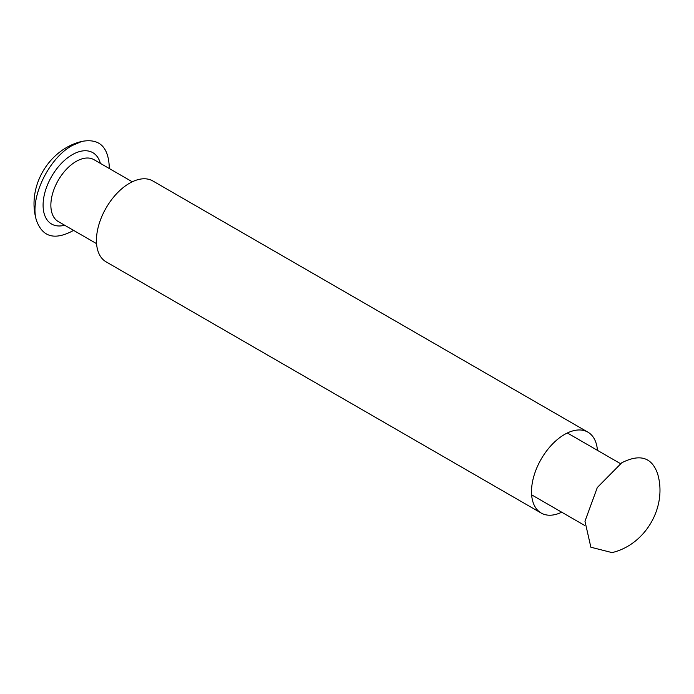 <?xml version="1.0" encoding="UTF-8"?>
<svg xmlns="http://www.w3.org/2000/svg" width="694" height="694" viewBox="0 0 694 694"><rect width="100%" height="100%" fill="white"/><g stroke="black" fill="none" stroke-linecap="round" stroke-linejoin="round"><path stroke-width="1.04" d="M587.887 432.145L152.819 180.96A46.706 26.962 120 0 0 129.466 183.277A46.706 26.962 120 0 0 98.956 224.431A46.706 26.962 120 0 0 106.113 261.855L541.181 513.039A46.706 26.962 -60 0 1 531.561 493.764A46.706 26.962 -60 0 1 564.534 434.461A46.706 26.962 -60 0 1 566.365 433.464A46.706 26.962 -60 0 1 587.887 432.145A46.706 26.962 -60 0 1 597.439 450.345M561.724 512.207A46.706 26.962 -60 0 1 541.181 513.039M109.322 168.538C108.819 147.215 99.693 138.167 81.944 141.394L72.237 145.506C48.597 158.189 29.452 198.345 36.409 220.267C42.49 237.244 54.887 240.618 73.607 230.399M64.655 225.229A41.206 23.796 -60 0 1 51.625 176.467A41.206 23.796 -60 0 1 100.37 163.368M96.561 243.646L58.261 221.542A35.715 20.62 -60 0 1 58.261 180.301A35.715 20.62 -60 0 1 93.976 159.681L132.276 181.793M621.763 462.777C639.885 453.59 651.831 457.242 657.591 473.733C667.489 506.75 645.594 544.677 612.056 552.606L590.863 547.219L584.973 521.237L597.308 487.518L621.763 462.777M36.409 220.267C26.511 187.25 48.407 149.323 81.944 141.394M620.393 463.601L567.345 432.978M584.678 525.462L531.63 494.831"/></g></svg>
